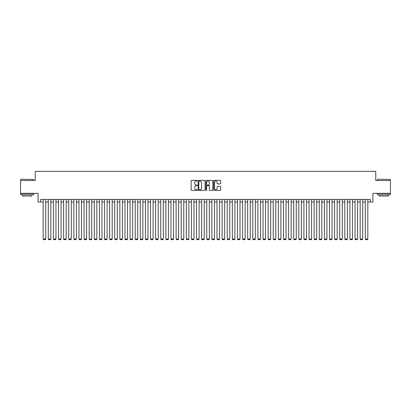 <?xml version="1.0" encoding="UTF-8"?>
<svg xmlns="http://www.w3.org/2000/svg" width="411" height="411" viewBox="0 0 411 411"><rect width="100%" height="100%" fill="white"/><g stroke="black" fill="none" stroke-linecap="round" stroke-linejoin="round"><path stroke-width="0.62" d="M197.321 180.717A0.349 0.349 0 0 0 196.967 180.362L191.639 180.362A0.503 0.503 0 0 0 191.136 180.866L191.136 189.897A0.503 0.503 0 0 0 191.639 190.401L196.967 190.401A0.349 0.349 0 0 0 197.321 190.046A0.349 0.349 0 0 0 196.967 189.697L196.278 189.697A1.608 1.608 0 0 1 194.675 188.094L194.675 187.339A1.608 1.608 0 0 1 196.278 185.731L196.967 185.731A0.349 0.349 0 0 0 197.321 185.382A0.349 0.349 0 0 0 196.967 185.032L196.278 185.032A1.608 1.608 0 0 1 194.675 183.424L194.675 182.674A1.608 1.608 0 0 1 196.278 181.066L196.967 181.066A0.349 0.349 0 0 0 197.321 180.717M220.168 183.902A0.503 0.503 0 0 0 220.666 183.398L220.666 180.866A0.503 0.503 0 0 0 220.168 180.362L214.244 180.362A0.503 0.503 0 0 0 213.741 180.866L213.741 189.897A0.503 0.503 0 0 0 214.244 190.401L220.168 190.401A0.503 0.503 0 0 0 220.666 189.897L220.666 186.835A0.503 0.503 0 0 0 220.168 186.337L217.63 186.337A0.503 0.503 0 0 0 217.131 186.835L217.131 188.356A1.341 1.341 0 0 1 215.785 189.697A1.341 1.341 0 0 1 214.444 188.356L214.444 182.407A1.341 1.341 0 0 1 215.785 181.066A1.341 1.341 0 0 1 217.131 182.407L217.131 183.398A0.503 0.503 0 0 0 217.63 183.902L220.168 183.902M40.617 201.996L40.617 199.443L370.383 199.443L370.383 201.996L372.941 201.996L372.941 193.309L390.45 193.309L390.45 180.527L375.752 180.527L375.752 171.32L35.248 171.32L35.248 180.527L20.55 180.527L20.55 193.309L38.059 193.309L38.059 201.996L43.176 201.996M205.063 180.866A0.503 0.503 0 0 0 204.56 180.362L198.636 180.362A0.503 0.503 0 0 0 198.138 180.866L198.138 189.897A0.503 0.503 0 0 0 198.636 190.401L204.56 190.401A0.503 0.503 0 0 0 205.063 189.897L205.063 180.866M206.44 180.362L212.364 180.362A0.503 0.503 0 0 1 212.862 180.866L212.862 189.897A0.503 0.503 0 0 1 212.364 190.401L209.831 190.401A0.503 0.503 0 0 1 209.327 189.897L209.327 186.234A0.503 0.503 0 0 0 208.824 185.731L207.144 185.731A0.503 0.503 0 0 0 206.641 186.234L206.641 190.046A0.349 0.349 0 0 1 206.291 190.401A0.349 0.349 0 0 1 205.937 190.046L205.937 180.866A0.503 0.503 0 0 1 206.44 180.362M45.729 201.996L48.287 201.996M50.841 201.996L53.399 201.996M55.953 201.996L58.511 201.996M61.069 201.996L63.623 201.996M66.181 201.996L68.735 201.996M71.293 201.996L73.852 201.996M76.405 201.996L78.963 201.996M81.517 201.996L84.075 201.996M86.629 201.996L89.187 201.996M91.745 201.996L94.299 201.996M96.857 201.996L99.411 201.996M101.969 201.996L104.528 201.996M107.081 201.996L109.639 201.996M112.193 201.996L114.751 201.996M117.305 201.996L119.863 201.996M122.421 201.996L124.975 201.996M127.533 201.996L130.087 201.996M132.645 201.996L135.204 201.996M137.757 201.996L140.315 201.996M142.869 201.996L145.427 201.996M147.981 201.996L150.539 201.996M153.098 201.996L155.651 201.996M158.209 201.996L160.763 201.996M163.321 201.996L165.874 201.996M168.433 201.996L170.991 201.996M173.545 201.996L176.103 201.996M178.657 201.996L181.215 201.996M183.774 201.996L186.327 201.996M188.885 201.996L191.439 201.996M193.997 201.996L196.55 201.996M199.109 201.996L201.667 201.996M204.221 201.996L206.779 201.996M209.333 201.996L211.891 201.996M214.45 201.996L217.003 201.996M219.561 201.996L222.115 201.996M224.673 201.996L227.226 201.996M229.785 201.996L232.343 201.996M234.897 201.996L237.455 201.996M240.009 201.996L242.567 201.996M245.126 201.996L247.679 201.996M250.237 201.996L252.791 201.996M255.349 201.996L257.903 201.996M260.461 201.996L263.019 201.996M265.573 201.996L268.131 201.996M270.685 201.996L273.243 201.996M275.796 201.996L278.355 201.996M280.913 201.996L283.467 201.996M286.025 201.996L288.579 201.996M291.137 201.996L293.695 201.996M296.249 201.996L298.807 201.996M301.361 201.996L303.919 201.996M306.472 201.996L309.031 201.996M311.589 201.996L314.143 201.996M316.701 201.996L319.255 201.996M321.813 201.996L324.371 201.996M326.925 201.996L329.483 201.996M332.037 201.996L334.595 201.996M337.148 201.996L339.707 201.996M342.265 201.996L344.819 201.996M347.377 201.996L349.931 201.996M352.489 201.996L355.047 201.996M357.601 201.996L360.159 201.996M362.713 201.996L365.271 201.996M367.824 201.996L370.383 201.996M199.191 181.066A0.349 0.349 0 0 0 198.837 181.415L198.837 189.348A0.349 0.349 0 0 0 199.191 189.697L199.916 189.697A1.608 1.608 0 0 0 201.524 188.094L201.524 182.674A1.608 1.608 0 0 0 199.916 181.066L199.191 181.066M209.327 182.433A1.341 1.341 0 0 0 207.987 181.092A1.341 1.341 0 0 0 206.641 182.433L206.641 184.529A0.503 0.503 0 0 0 207.144 185.032L208.824 185.032A0.503 0.503 0 0 0 209.327 184.529L209.327 182.433M45.729 199.443L45.729 239.012L43.176 239.012L43.176 199.443M45.729 239.012L45.349 239.68L43.556 239.68L43.176 239.012M20.961 179.247L33.589 179.401L20.961 179.247M27.198 194.84L20.807 194.84L20.807 193.56L33.589 193.56L33.589 194.84L27.198 194.84M31.796 194.84L31.796 196.016L22.595 196.016L22.595 194.84M377.565 179.247L390.193 179.401L377.565 179.247M383.802 194.84L377.411 194.84L377.411 193.56L390.193 193.56L390.193 194.84L383.802 194.84M388.405 194.84L388.405 196.016L379.204 196.016L379.204 194.84M50.841 199.443L50.841 239.012L48.287 239.012L48.287 199.443M50.841 239.012L50.461 239.68L48.668 239.68L48.287 239.012M55.953 199.443L55.953 239.012L53.399 239.012L53.399 199.443M55.953 239.012L55.572 239.68L53.784 239.68L53.399 239.012M61.069 199.443L61.069 239.012L58.511 239.012L58.511 199.443M61.069 239.012L60.684 239.68L58.896 239.68L58.511 239.012M66.181 199.443L66.181 239.012L63.623 239.012L63.623 199.443M66.181 239.012L65.796 239.68L64.008 239.68L63.623 239.012M71.293 199.443L71.293 239.012L68.735 239.012L68.735 199.443M71.293 239.012L70.908 239.68L69.12 239.68L68.735 239.012M76.405 199.443L76.405 239.012L73.852 239.012L73.852 199.443M76.405 239.012L76.025 239.68L74.232 239.68L73.852 239.012M81.517 199.443L81.517 239.012L78.963 239.012L78.963 199.443M81.517 239.012L81.137 239.68L79.344 239.68L78.963 239.012M86.629 199.443L86.629 239.012L84.075 239.012L84.075 199.443M86.629 239.012L86.248 239.68L84.461 239.68L84.075 239.012M91.745 199.443L91.745 239.012L89.187 239.012L89.187 199.443M91.745 239.012L91.36 239.68L89.572 239.68L89.187 239.012M96.857 199.443L96.857 239.012L94.299 239.012L94.299 199.443M96.857 239.012L96.472 239.68L94.684 239.68L94.299 239.012M101.969 199.443L101.969 239.012L99.411 239.012L99.411 199.443M101.969 239.012L101.584 239.68L99.796 239.68L99.411 239.012M107.081 199.443L107.081 239.012L104.528 239.012L104.528 199.443M107.081 239.012L106.696 239.68L104.908 239.68L104.528 239.012M112.193 199.443L112.193 239.012L109.639 239.012L109.639 199.443M112.193 239.012L111.813 239.68L110.02 239.68L109.639 239.012M117.305 199.443L117.305 239.012L114.751 239.012L114.751 199.443M117.305 239.012L116.924 239.68L115.137 239.68L114.751 239.012M122.421 199.443L122.421 239.012L119.863 239.012L119.863 199.443M122.421 239.012L122.036 239.68L120.248 239.68L119.863 239.012M127.533 199.443L127.533 239.012L124.975 239.012L124.975 199.443M127.533 239.012L127.148 239.68L125.36 239.68L124.975 239.012M132.645 199.443L132.645 239.012L130.087 239.012L130.087 199.443M132.645 239.012L132.26 239.68L130.472 239.68L130.087 239.012M137.757 199.443L137.757 239.012L135.204 239.012L135.204 199.443M137.757 239.012L137.372 239.68L135.584 239.68L135.204 239.012M142.869 199.443L142.869 239.012L140.315 239.012L140.315 199.443M142.869 239.012L142.489 239.68L140.696 239.68L140.315 239.012M147.981 199.443L147.981 239.012L145.427 239.012L145.427 199.443M147.981 239.012L147.6 239.68L145.807 239.68L145.427 239.012M153.098 199.443L153.098 239.012L150.539 239.012L150.539 199.443M153.098 239.012L152.712 239.68L150.924 239.68L150.539 239.012M158.209 199.443L158.209 239.012L155.651 239.012L155.651 199.443M158.209 239.012L157.824 239.68L156.036 239.68L155.651 239.012M163.321 199.443L163.321 239.012L160.763 239.012L160.763 199.443M163.321 239.012L162.936 239.68L161.148 239.68L160.763 239.012M168.433 199.443L168.433 239.012L165.874 239.012L165.874 199.443M168.433 239.012L168.048 239.68L166.26 239.68L165.874 239.012M173.545 199.443L173.545 239.012L170.991 239.012L170.991 199.443M173.545 239.012L173.165 239.68L171.372 239.68L170.991 239.012M178.657 199.443L178.657 239.012L176.103 239.012L176.103 199.443M178.657 239.012L178.276 239.68L176.483 239.68L176.103 239.012M183.774 199.443L183.774 239.012L181.215 239.012L181.215 199.443M183.774 239.012L183.388 239.68L181.6 239.68L181.215 239.012M188.885 199.443L188.885 239.012L186.327 239.012L186.327 199.443M188.885 239.012L188.5 239.68L186.712 239.68L186.327 239.012M193.997 199.443L193.997 239.012L191.439 239.012L191.439 199.443M193.997 239.012L193.612 239.68L191.824 239.68L191.439 239.012M199.109 199.443L199.109 239.012L196.55 239.012L196.55 199.443M199.109 239.012L198.724 239.68L196.936 239.68L196.55 239.012M204.221 199.443L204.221 239.012L201.667 239.012L201.667 199.443M204.221 239.012L203.841 239.68L202.048 239.68L201.667 239.012M209.333 199.443L209.333 239.012L206.779 239.012L206.779 199.443M209.333 239.012L208.952 239.68L207.159 239.68L206.779 239.012M214.45 199.443L214.45 239.012L211.891 239.012L211.891 199.443M214.45 239.012L214.064 239.68L212.276 239.68L211.891 239.012M219.561 199.443L219.561 239.012L217.003 239.012L217.003 199.443M219.561 239.012L219.176 239.68L217.388 239.68L217.003 239.012M224.673 199.443L224.673 239.012L222.115 239.012L222.115 199.443M224.673 239.012L224.288 239.68L222.5 239.68L222.115 239.012M229.785 199.443L229.785 239.012L227.226 239.012L227.226 199.443M229.785 239.012L229.4 239.68L227.612 239.68L227.226 239.012M234.897 199.443L234.897 239.012L232.343 239.012L232.343 199.443M234.897 239.012L234.517 239.68L232.724 239.68L232.343 239.012M240.009 199.443L240.009 239.012L237.455 239.012L237.455 199.443M240.009 239.012L239.628 239.68L237.835 239.68L237.455 239.012M245.126 199.443L245.126 239.012L242.567 239.012L242.567 199.443M245.126 239.012L244.74 239.68L242.952 239.68L242.567 239.012M250.237 199.443L250.237 239.012L247.679 239.012L247.679 199.443M250.237 239.012L249.852 239.68L248.064 239.68L247.679 239.012M255.349 199.443L255.349 239.012L252.791 239.012L252.791 199.443M255.349 239.012L254.964 239.68L253.176 239.68L252.791 239.012M260.461 199.443L260.461 239.012L257.903 239.012L257.903 199.443M260.461 239.012L260.076 239.68L258.288 239.68L257.903 239.012M265.573 199.443L265.573 239.012L263.019 239.012L263.019 199.443M265.573 239.012L265.193 239.68L263.4 239.68L263.019 239.012M270.685 199.443L270.685 239.012L268.131 239.012L268.131 199.443M270.685 239.012L270.304 239.68L268.511 239.68L268.131 239.012M275.796 199.443L275.796 239.012L273.243 239.012L273.243 199.443M275.796 239.012L275.416 239.68L273.628 239.68L273.243 239.012M280.913 199.443L280.913 239.012L278.355 239.012L278.355 199.443M280.913 239.012L280.528 239.68L278.74 239.68L278.355 239.012M286.025 199.443L286.025 239.012L283.467 239.012L283.467 199.443M286.025 239.012L285.64 239.68L283.852 239.68L283.467 239.012M291.137 199.443L291.137 239.012L288.579 239.012L288.579 199.443M291.137 239.012L290.752 239.68L288.964 239.68L288.579 239.012M296.249 199.443L296.249 239.012L293.695 239.012L293.695 199.443M296.249 239.012L295.863 239.68L294.076 239.68L293.695 239.012M301.361 199.443L301.361 239.012L298.807 239.012L298.807 199.443M301.361 239.012L300.98 239.68L299.187 239.68L298.807 239.012M306.472 199.443L306.472 239.012L303.919 239.012L303.919 199.443M306.472 239.012L306.092 239.68L304.304 239.68L303.919 239.012M311.589 199.443L311.589 239.012L309.031 239.012L309.031 199.443M311.589 239.012L311.204 239.68L309.416 239.68L309.031 239.012M316.701 199.443L316.701 239.012L314.143 239.012L314.143 199.443M316.701 239.012L316.316 239.68L314.528 239.68L314.143 239.012M321.813 199.443L321.813 239.012L319.255 239.012L319.255 199.443M321.813 239.012L321.428 239.68L319.64 239.68L319.255 239.012M326.925 199.443L326.925 239.012L324.371 239.012L324.371 199.443M326.925 239.012L326.54 239.68L324.752 239.68L324.371 239.012M332.037 199.443L332.037 239.012L329.483 239.012L329.483 199.443M332.037 239.012L331.656 239.68L329.863 239.68L329.483 239.012M337.148 199.443L337.148 239.012L334.595 239.012L334.595 199.443M337.148 239.012L336.768 239.68L334.975 239.68L334.595 239.012M342.265 199.443L342.265 239.012L339.707 239.012L339.707 199.443M342.265 239.012L341.88 239.68L340.092 239.68L339.707 239.012M347.377 199.443L347.377 239.012L344.819 239.012L344.819 199.443M347.377 239.012L346.992 239.68L345.204 239.68L344.819 239.012M352.489 199.443L352.489 239.012L349.931 239.012L349.931 199.443M352.489 239.012L352.104 239.68L350.316 239.68L349.931 239.012M357.601 199.443L357.601 239.012L355.047 239.012L355.047 199.443M357.601 239.012L357.216 239.68L355.428 239.68L355.047 239.012M362.713 199.443L362.713 239.012L360.159 239.012L360.159 199.443M362.713 239.012L362.332 239.68L360.539 239.68L360.159 239.012M367.824 199.443L367.824 239.012L365.271 239.012L365.271 199.443M367.824 239.012L367.444 239.68L365.651 239.68L365.271 239.012M20.807 180.527L20.807 179.401M33.589 180.527L33.589 179.401M377.411 180.527L377.411 179.401M390.193 180.527L390.193 179.401"/></g></svg>

